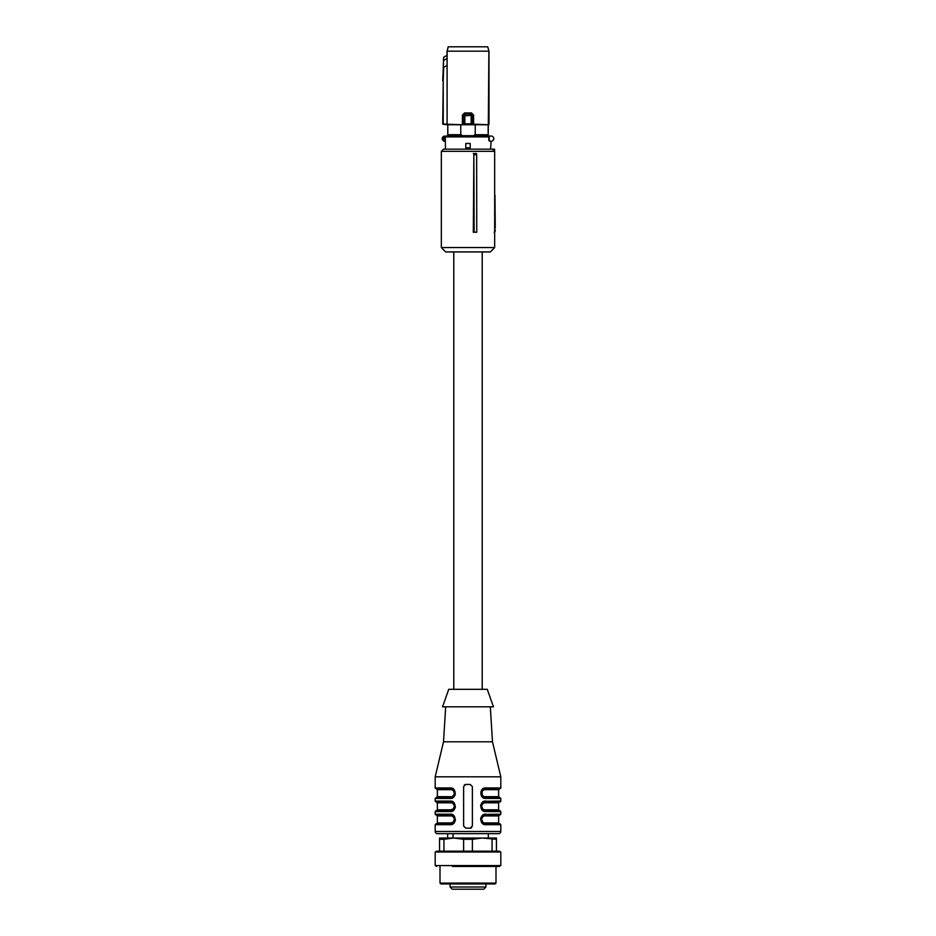 <?xml version="1.0" encoding="UTF-8"?>
<svg xmlns="http://www.w3.org/2000/svg" width="936" height="936" viewBox="0 0 936 936"><rect width="100%" height="100%" fill="white"/><g stroke="black" fill="none" stroke-linecap="round" stroke-linejoin="round"><path stroke-width="1.4" d="M496.431 851.152L496.431 838.024L439.569 838.024L439.569 851.152M435.193 852.017L500.807 852.017L499.286 851.152L436.714 851.152L435.193 852.017L435.193 865.578L500.807 865.578L499.286 866.455L452.357 866.455M440.002 883.081L495.998 883.081L495.121 883.947L440.879 883.947L440.002 883.081L440.002 866.455M481.455 883.947L441.102 883.947M496.431 839.288L482.215 838.024L472.376 839.288L472.376 851.152M472.376 839.288L463.624 839.288L463.624 851.152M492.055 839.288L492.055 851.152M463.624 839.288L453.784 838.024L443.945 839.288L443.945 851.152M443.945 839.288L439.569 839.288M473.862 154.662L473.312 232.245L476.74 232.245L476.646 154.662L473.862 154.662L474.154 232.245M494.676 151.339L494.676 247.56L441.324 247.56L441.324 151.339L494.676 151.339L492.488 149.152L443.512 149.152L441.324 151.339M476.646 154.662L476.471 153.527L473.312 153.527M441.324 247.56L445.688 251.936L490.312 251.936L494.676 247.56M494.676 227.881L495.273 231.145L494.185 232.245L495.273 231.157L494.185 232.245M494.676 162.981L494.676 195.074M491.224 149.152L494.559 149.152L494.582 151.234M441.324 154.604L441.324 232.245M495.249 227.881L494.957 195.074M494.559 149.152L493.471 149.152M489.2 136.024L489.282 140.774L488.99 136.024L491.131 136.024A2.621 2.621 0 0 1 493.752 138.645A2.621 2.621 0 0 1 491.131 141.278L490.569 149.152M489.06 140.833L489.282 140.774A2.855 2.855 0 0 0 490.569 141.43L488.779 140.213L488.861 136.024L446.18 136.024A0.877 0.854 90 0 0 445.325 136.902L445.431 149.152M470.188 143.465L470.188 147.841L465.812 147.841L465.812 143.465L470.188 143.465L470.188 147.841M444.869 136.024L444.038 137.112L443.617 136.34L446.18 136.024M444.038 140.189L444.869 141.278L443.617 140.962A2.621 2.621 0 0 1 443.617 136.34A2.621 2.621 0 0 0 443.617 140.962L444.038 137.112A1.755 1.755 0 0 0 444.038 140.189M461.425 135.697L474.575 135.697L461.425 135.697L461.425 134.714L447.841 134.714L447.771 136.024L447.771 124.781L442.716 123.938L443.231 80.578L443.231 123.903L447.092 124.266L447.092 65.403L443.699 67.369L443.231 80.578M488.182 136.024L488.182 134.714L474.575 134.714L474.575 135.697M447.841 134.714L447.771 124.781M488.229 136.024L488.896 51.176L447.104 51.176L447.104 124.254L462.513 124.687L472.27 124.383L471.159 123.856L472.692 123.95L472.352 124.593L472.692 115.222L464.841 115.865L464.373 114.133L471.604 114.11L472.703 115.21L471.627 114.133L471.159 115.865L471.159 123.856L464.841 123.856L464.841 115.865L463.308 115.222L464.373 114.133L463.215 115.128L463.648 124.593M475.231 134.714L475.231 124.745L488.229 124.781M488.159 124.745L488.159 134.714M475.231 124.745L447.841 124.745M460.769 134.714L460.769 124.745M473.593 115.128L471.498 112.952L471.674 114.052L473.593 115.128L473.593 124.254L472.352 124.593L488.498 124.687M447.49 124.71L443.114 124.371M488.592 124.745L472.785 124.149L472.703 115.21M463.729 124.383L464.888 124.289M463.297 115.21L463.215 124.149L462.407 124.254L462.407 115.128L464.396 114.11M471.604 114.11L464.326 114.052L464.502 112.952L462.407 115.128M448.274 46.8L447.104 51.176L448.18 46.8L487.726 46.8L488.99 51.176L488.99 124.312M442.716 123.938L443.535 57.611L443.886 60.302L447.08 58.453L447.022 55.364L443.734 57.236L447.022 55.364L447.01 51.176M447.08 58.453L447.092 65.403M443.734 57.236L442.716 80.578M487.726 46.8L488.99 51.176M482.215 251.936L482.215 689.317M453.784 251.936L453.784 689.317M483.514 797.098L485.491 797.566C482.999 797.449 481.549 795.998 481.116 793.19C481.537 790.393 482.999 788.943 485.491 788.826L485.971 787.948C479.138 787.199 479.197 799.227 485.971 798.443L485.491 797.566L499.929 797.566L500.807 798.443L500.807 801.064L484.485 801.274M490.312 706.809L492.488 741.803L500.807 776.798L500.807 787.948L499.929 788.826L485.491 788.826L482.566 790.768L481.63 792.804L482.566 795.635L485.491 797.566C483.502 797.8 482.063 796.559 481.174 793.833L481.478 794.886M500.807 776.798L435.193 776.798L435.193 787.948L450.029 787.948C456.826 787.106 456.791 799.297 450.029 798.443L451.515 798.232M450.029 787.948L450.508 788.826C453.001 788.931 454.451 790.393 454.884 793.19C454.463 795.986 453.001 797.449 450.508 797.566L450.029 798.443L435.193 798.443L435.193 801.064L450.029 801.064C456.826 800.233 456.791 812.425 450.029 811.559L451.515 811.36M436.504 801.941L450.508 801.941C453.047 802.093 454.51 803.544 454.884 806.317L454.837 806.902C454.299 809.266 452.849 810.529 450.508 810.693L450.988 809.815L437.381 809.815L437.381 802.819L436.071 801.941L450.508 801.941C453.001 802.058 454.451 803.509 454.884 806.317C454.463 809.113 453.001 810.564 450.508 810.693L450.029 811.559L435.193 811.559L435.193 814.191L450.029 814.191C456.826 813.349 456.791 825.54 450.029 824.686L455.107 821.188M436.504 815.069L450.508 815.069C452.497 814.823 453.937 816.075 454.826 818.801L454.837 820.018C454.299 822.381 452.849 823.645 450.508 823.809L450.988 822.931L437.381 822.931L437.381 815.935L436.071 815.069L450.508 815.069C453.001 815.174 454.451 816.637 454.884 819.433C454.463 822.229 453.001 823.692 450.508 823.809L450.029 824.686L435.193 824.686L435.193 831.46A2.188 2.188 0 0 0 437.381 833.648L498.619 833.648A2.188 2.188 0 0 0 500.807 831.46L435.193 831.46M485.971 824.686L485.491 823.809C482.999 823.692 481.549 822.241 481.116 819.433C481.537 816.637 482.999 815.186 485.491 815.069L485.971 814.191C479.209 813.337 479.173 825.529 485.971 824.686L500.807 824.686L500.807 831.46M500.807 811.559L499.929 810.693L485.491 810.693L485.971 811.559L500.807 811.559L500.807 814.191L484.485 814.39M485.971 811.559C479.173 812.401 479.209 800.21 485.971 801.064L485.491 801.941L499.929 801.941A0.877 0.877 0 0 0 500.807 801.064M470.188 828.184L472.376 825.997L472.376 786.638L470.188 784.45L465.812 784.45L463.624 786.638L463.624 825.997L465.812 828.184L470.188 828.184A2.188 2.188 0 0 0 471.674 827.599M482.134 789.516L482.157 796.899M482.215 802.55L480.893 804.574M480.765 804.972L480.613 805.814M482.215 815.677L480.893 817.69M480.765 818.099L480.613 818.93M455.235 820.778L455.399 819.889M453.784 810.085L455.107 808.06M455.235 807.663L455.399 806.773M453.784 796.957L455.107 794.945M455.235 794.535L455.387 793.693M481.946 790.651L481.537 791.365M481.502 791.447L481.174 792.558M484.029 797.308L482.414 796.29M482.391 790.113L483.889 789.13M492.488 741.803L443.512 741.803L435.193 776.798M453.55 790.054L450.508 788.826C432.069 788.826 432.069 788.826 450.508 788.826L436.071 788.826L435.193 787.948M435.193 798.443L436.071 797.566L450.508 797.566L453.433 795.623L454.37 793.588L453.433 790.756L450.508 788.826C453.047 788.966 454.51 790.429 454.884 793.19L454.522 791.505M451.795 802.14L450.029 801.064M450.953 810.67L436.071 810.693L435.193 811.559M453.55 816.297L450.029 814.191M450.508 823.809L436.071 823.809L435.193 824.686M483.514 823.341L499.929 823.809L500.807 824.686M481.127 819.468L481.162 818.86C482.052 816.075 483.491 814.811 485.491 815.069C503.931 815.069 503.931 815.069 485.491 815.069L482.566 817.011L481.63 819.047L482.566 821.878L485.491 823.809C483.502 824.043 482.063 822.802 481.174 820.076L481.478 821.129M500.807 814.191L499.929 815.069L485.012 815.092M485.012 810.658L485.491 810.693C482.999 810.576 481.549 809.113 481.116 806.317L481.116 806.305C481.537 803.521 482.999 802.058 485.491 801.941L482.566 803.884L481.63 805.919L482.566 808.751L485.491 810.693C483.502 810.927 482.063 809.675 481.174 806.949L481.478 808.002M464.326 785.023A2.188 2.188 0 0 1 465.812 784.45M499.929 801.941L499.496 801.941A0.877 0.877 0 0 0 498.619 802.819L498.619 809.815L485.012 809.815M481.502 804.562L481.174 805.674M482.11 816.683L481.537 817.608M481.502 817.69L481.116 819.433L482.356 816.391M454.826 820.1L454.522 817.748M454.826 806.972L454.522 804.632M454.826 793.857L454.884 793.19M481.162 792.616C482.052 789.832 483.491 788.568 485.491 788.826C503.931 788.826 503.931 788.826 485.491 788.826L485.047 788.837M482.356 790.148L481.116 793.19M445.688 706.809L443.512 741.803M453.562 796.314L451.959 797.32M453.562 809.441L451.959 810.447M450.988 822.931L453.433 821.866L454.37 818.988L453.433 816.999L450.508 815.069C453.047 815.209 454.51 816.672 454.884 819.433L454.837 820.065M453.562 822.568L451.959 823.563M484.029 823.551L482.414 822.533M482.391 816.356L483.889 815.373M484.029 810.436L482.414 809.418M481.127 806.352L481.162 805.72C481.701 803.369 483.151 802.105 485.491 801.941M482.391 803.24L483.889 802.246M454.884 819.433L454.826 818.778M454.837 806.914L454.884 806.317M485.012 789.692L498.619 789.692L498.619 796.688L499.496 797.566M493.483 706.809L442.517 706.809L448.753 689.317L487.246 689.317L493.483 706.809M454.826 805.674C453.937 802.948 452.497 801.707 450.508 801.941L453.433 803.884L454.37 805.861L453.433 808.751L450.988 809.815M453.071 833.648L453.059 838.024M453.059 833.882L452.942 838.024M450.988 815.935L437.381 815.935M450.988 789.692L437.381 789.692L437.381 796.688L450.988 796.688M485.012 815.935L498.619 815.935L498.619 822.931L499.496 823.809M483.245 889.2L453.141 889.2M471.931 889.2L471.276 889.2M468 889.2L464.724 889.2M494.676 231.157L495.273 231.157M488.779 136.902L444.541 136.902M489.423 140.611A2.632 2.632 0 0 0 490.979 141.278M444.541 140.4L445.325 140.4A0.877 0.854 -90 0 0 445.431 140.821M447.502 124.687L462.513 124.687M464.502 112.952L471.498 112.952M443.255 67.392L443.477 60.349M485.971 798.443L500.807 798.443M500.807 787.948L485.971 787.948M485.012 796.688L498.619 796.688M437.381 802.819L450.988 802.819M485.012 822.931L498.619 822.931M485.012 802.819L498.619 802.819M485.936 883.947L485.936 887.012L450.064 887.012L452.252 889.2M495.998 866.455L495.998 883.081M436.714 866.455L435.193 865.578M500.807 852.017L500.807 865.578M450.508 797.566L450.508 797.566C452.509 797.823 453.948 796.559 454.837 793.775M450.508 788.826L450.508 788.826C452.497 788.58 453.937 789.832 454.826 792.558M435.193 801.064L436.071 801.941M435.193 814.191L436.071 815.069M454.054 795.74L454.498 794.957M498.619 789.692L499.496 788.826M437.381 789.692L436.504 788.826M437.381 796.688L436.504 797.566M437.381 809.815L436.504 810.693M437.381 822.931L436.504 823.809M488.335 833.648L488.335 838.024M447.665 833.648L447.665 838.024M498.619 815.935L499.496 815.069M498.619 809.815L499.496 810.693M450.064 883.947L450.064 887.012M485.936 887.012L483.748 889.2"/></g></svg>
